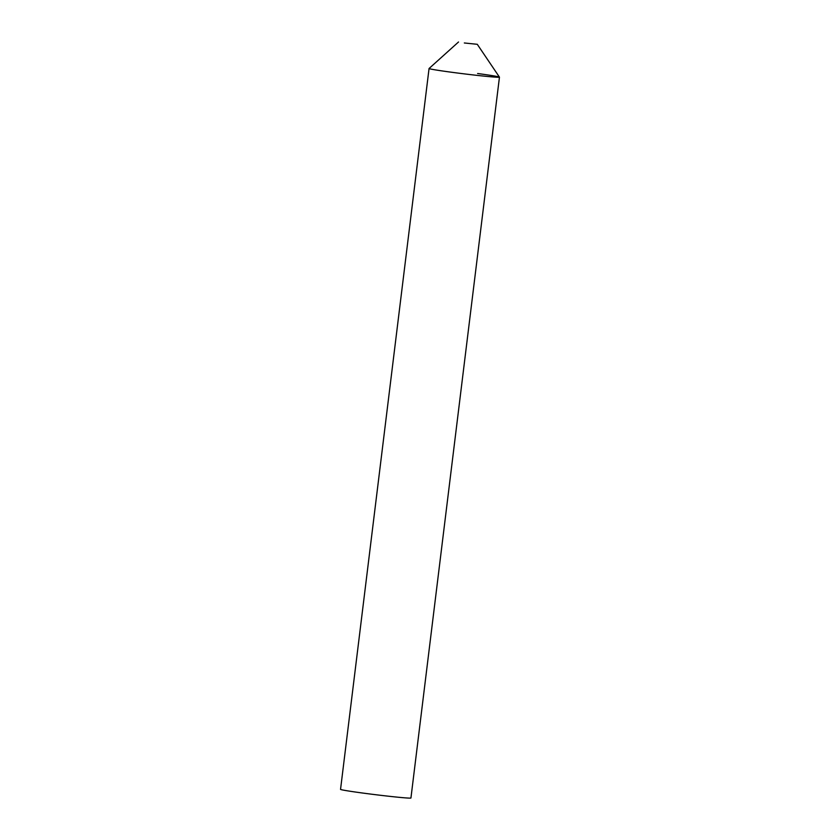 <?xml version="1.0" encoding="UTF-8"?>
<svg xmlns="http://www.w3.org/2000/svg" width="840" height="840" viewBox="0 0 840 840"><rect width="100%" height="100%" fill="white"/><g stroke="black" fill="none" stroke-linecap="round" stroke-linejoin="round"><path stroke-width="1.26" d="M464.331 42.977L477.278 44.3L464.331 42.977M477.614 73.511A35.459 1.029 -173 0 1 499.454 77.154A35.459 1.029 -173 0 1 450.891 72.156A35.459 1.029 -173 0 1 429.062 68.513A35.459 1.029 7 0 0 450.891 72.156A35.459 1.029 7 0 0 499.443 77.133L477.278 44.3M499.454 77.154L410.939 798A35.459 1.029 -173 0 1 362.387 793.002A35.459 1.029 -173 0 1 340.546 789.359L429.062 68.513L458.514 42"/></g></svg>
